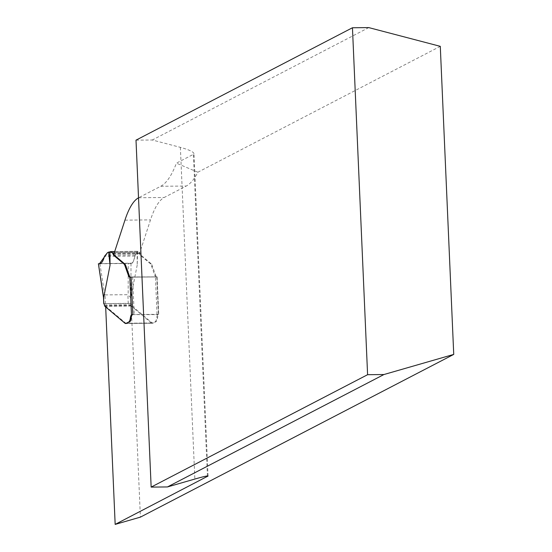 <?xml version="1.0" encoding="UTF-8"?>
<svg xmlns="http://www.w3.org/2000/svg" width="552" height="552" viewBox="0 0 552 552"><rect width="100%" height="100%" fill="white"/><g stroke="black" fill="none" stroke-linecap="round" stroke-linejoin="round"><path stroke-width="0.41" stroke-dasharray="2.76 2.07" d="M440.289 46.34L197.871 172.224A146.335 37.826 89.4 0 1 186.279 186.031L164.199 197.492A112.567 29.097 -90.6 0 0 150.503 219.896L139.442 253.768A4.499 1.166 -90.6 0 0 140.042 255.038L150.351 263.732A11.254 2.912 -90.6 0 1 150.993 264.574L154.746 275.089A9.005 2.325 -90.6 0 0 156.181 276.938A9.005 2.325 -90.6 0 0 156.485 276.856L131.217 276.959M156.768 276.711L158.41 314.309L157.837 314.605A5.63 1.456 -90.6 0 0 156.789 317.434A8.446 2.18 -90.6 0 1 155.209 321.678L151.917 323.237L126.201 323.472L151.752 323.224A11.254 2.912 -90.6 0 1 151.351 322.989L131.19 305.994L140.408 517.127M139.442 253.775L113.891 254.023L139.442 253.775M131.19 305.994L105.639 306.243L105.673 306.967M136.006 140.16L152.311 140.001L180.373 147.356C188.812 149.675 193.345 151.745 193.973 153.573L193.386 154.353L176.419 163.164A146.335 37.826 89.4 0 1 160.729 186.279L138.649 197.74A112.567 29.097 -90.6 0 0 138.517 197.809M131.093 277.021L130.927 277.111A9.005 2.325 89.4 0 1 130.631 277.187A9.005 2.325 89.4 0 1 130.348 277.125M126.201 323.472A11.254 2.912 89.4 0 1 125.794 323.244L105.639 306.243M197.871 172.224L176.419 163.164M158.41 314.309L132.859 314.557M137.124 251.615L137.6 251.815L137.22 265.015L137.124 251.615L137.662 251.332A2.249 0.58 89.4 0 1 137.738 251.312A2.249 0.58 89.4 0 1 137.862 251.367L139.96 253.133A2.249 0.58 89.4 0 1 140.256 253.768A4.499 1.166 -90.6 0 0 140.857 255.031L151.165 263.725A11.254 2.912 89.4 0 1 151.807 264.567L150.993 264.574M368.764 27.6L152.311 140.001M151.807 264.567L155.56 275.082A9.005 2.325 -90.6 0 0 157.01 276.931L158.652 314.599A5.63 1.456 89.4 0 0 157.603 317.428A8.446 2.18 -90.6 0 1 156.023 321.664L152.731 323.23L126.367 323.486M137.22 265.015L130.769 297.845L131.01 303.407L130.424 303.365L131.01 303.407A3.374 0.876 89.4 0 1 131.535 304.649L131.873 305.877L152.166 322.982A11.254 2.912 -90.6 0 0 152.573 323.21L125.387 323.479M131.217 277.014L157.01 276.931L130.403 277.111M132.735 314.619L157.837 314.605M128.25 303.531L103.817 303.621L130.424 303.365L128.25 303.531L127.864 294.685L105.032 294.906L103.507 296.797M130.769 297.845L127.864 294.685M104.749 295.072L99.891 263.656L99.505 263.656L131.997 263.152L133.529 261.02L135.274 254.996L136.965 252.292L107.571 252.581L136.965 252.292L134.936 256.073C133.701 261.51 132.39 263.959 131.003 263.435L128.216 263.373L128.174 294.844M131.003 263.435L130.948 298.218M99.891 263.656L128.216 263.373M137.6 251.815L136.965 252.292M180.373 147.356L194.856 479.046M207.428 475.948L193.386 154.353M160.729 186.279L186.279 186.031M138.649 197.74L164.199 197.492M124.945 220.144L150.503 219.896M151.351 322.989L125.794 323.244M152.594 323.03L153.408 323.023M155.209 321.678L156.023 321.664M156.789 317.434L157.603 317.428M140.857 255.031L140.042 255.038M151.165 263.725L150.351 263.732M152.483 266.23L151.669 266.236M155.56 275.082L154.746 275.089M130.927 277.111L156.485 276.856M132.577 276.945L134.219 314.543M157.051 314.323L155.409 276.724M105.418 303.752L105.032 294.906M104.349 304.911L131.535 304.649M104.521 305.725L131.7 305.463M104.687 306.139L131.873 305.877M124.98 323.251L152.166 322.982M137.662 251.332L114.692 251.56M137.862 251.367L114.678 251.595M139.96 253.133L114.098 253.382M140.256 253.768L113.891 254.023M134.936 256.073L104.445 256.37M135.281 254.989L104.908 255.286M137.041 252.209L107.695 252.499M208.056 476.024L193.973 153.573M151.883 323.237L152.697 323.23M130.631 277.187L156.181 276.938M157.085 276.89L158.728 314.523M103.824 303.593L130.645 303.331M114.699 251.539L137.738 251.312M129.817 277.194L156.996 276.931M131.114 263.435L98.566 263.752"/><path stroke-width="0.83" d="M352.452 27.759L136.006 140.16L151.151 487.099L367.597 374.698L352.452 27.759L368.764 27.6L440.289 46.34L453.737 354.412L383.909 374.539L167.463 486.94L194.856 479.046C203.095 476.7 207.49 475.693 208.056 476.024L115.168 524.4L140.408 517.127L453.737 354.412M367.597 374.698L383.909 374.539M105.673 306.967L115.168 524.4M151.151 487.099L167.463 486.94M138.517 197.809A112.567 29.097 -90.6 0 0 124.945 220.144L113.891 254.023L113.077 254.03A2.249 0.58 -90.6 0 0 112.774 253.396L110.683 251.629A2.249 0.58 -90.6 0 0 110.552 251.581A2.249 0.58 -90.6 0 0 110.476 251.602L109.938 251.878L110.041 265.284L103.583 298.114L103.824 303.669A3.374 0.876 -90.6 0 1 104.349 304.911L104.687 306.139L124.98 323.251A11.254 2.912 89.4 0 0 125.387 323.479L125.387 323.479M130.348 277.125A9.005 2.325 89.4 0 1 129.196 275.338L125.435 264.822A11.254 2.912 89.4 0 0 124.8 263.987L114.485 255.286A4.499 1.166 89.4 0 1 113.891 254.023M132.735 314.619L131.473 314.861A5.63 1.456 -90.6 0 0 130.417 317.69L131.231 317.683A5.63 1.456 89.4 0 1 132.287 314.854L132.859 314.557L131.093 277.021M131.231 317.683A8.446 2.18 89.4 0 1 129.658 321.926L125.545 323.493L127.043 323.286M130.417 317.69A8.446 2.18 89.4 0 1 128.844 321.933L126.229 323.293M132.287 314.854L131.473 314.861L129.823 277.194A9.005 2.325 89.4 0 1 128.375 275.344L124.621 264.829A11.254 2.912 -90.6 0 0 123.986 263.994L113.671 255.3A4.499 1.166 89.4 0 1 113.077 254.03M129.823 277.194L131.217 277.014M103.507 296.797L103.541 297.873M99.891 263.656L98.394 263.752L103.769 298.48M103.548 297.928L98.394 263.752C101.002 264.291 103.017 261.834 104.445 256.37L107.571 252.581L108.654 252.098L110.041 265.284M108.654 252.098L109.938 251.878M125.435 264.822L124.621 264.829M99.505 263.656L107.571 252.581M207.448 476.473L207.428 475.948M128.844 321.933L129.658 321.926M114.692 251.56L110.628 251.595M114.678 251.595L110.683 251.629M114.098 253.382L112.774 253.396M114.485 255.286L113.671 255.3M124.8 263.987L123.986 263.994M126.118 266.485L125.304 266.492M129.196 275.338L128.375 275.344M103.479 297.487L103.748 303.648M126.339 323.493L125.518 323.5M110.552 251.581L114.699 251.539"/></g></svg>
